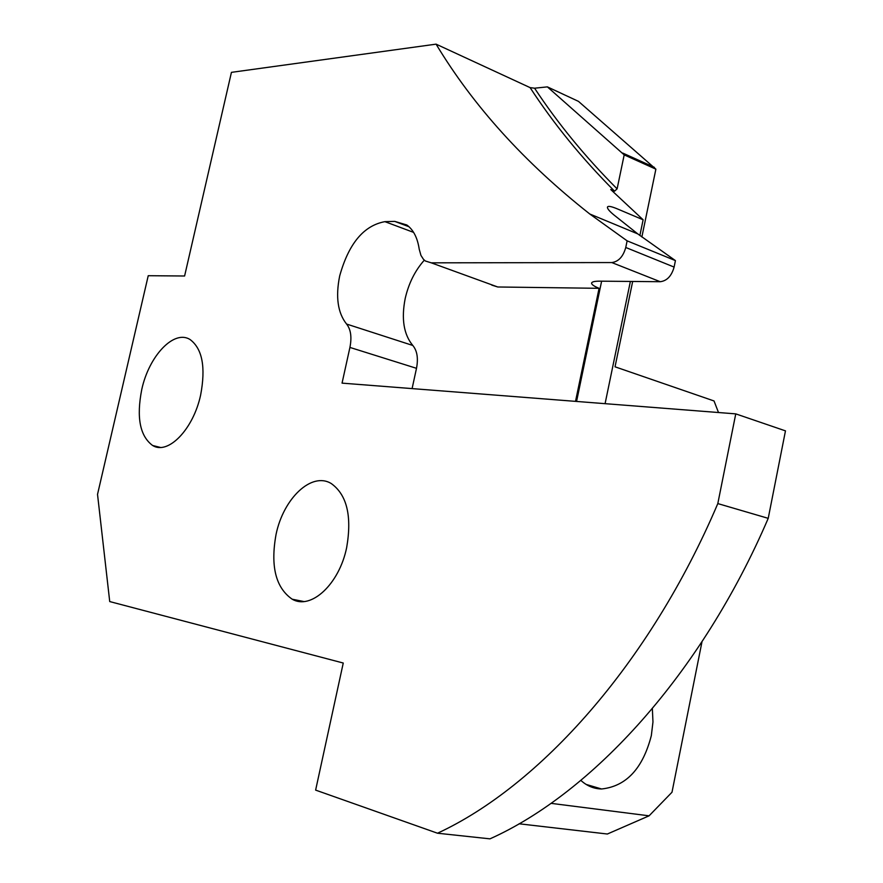 <?xml version="1.0" encoding="UTF-8"?>
<svg xmlns="http://www.w3.org/2000/svg" width="883" height="883" viewBox="0 0 883 883"><rect width="100%" height="100%" fill="white"/><g stroke="black" fill="none" stroke-linecap="round" stroke-linejoin="round"><path stroke-width="1.32" d="M575.517 401.357L599.082 288.311C593.884 286.202 591.4 284.436 591.61 283.024C592.018 281.765 594.734 281.147 599.756 281.169L660.241 281.71C666.974 280.882 671.599 276.004 674.104 267.074L675.429 260.606L627.129 240.849L589.778 213.995C524.458 162.483 473.233 105.861 436.081 44.15L231.434 72.351L184.602 276.004L148.234 275.706L97.527 494.37L109.724 601.566L343.255 663.034L315.628 790.108L437.515 833.221C539.403 786.124 649.48 664.159 717.813 503.586L768.221 518.343L785.473 430.871L735.76 413.873L717.813 503.586M627.129 240.849L625.76 247.483C623.188 256.622 618.541 261.655 611.809 262.56L431.257 262.836L425.385 261.015L423.454 259.315L420.937 255.386L419.215 249.183C417.516 237.825 413.387 229.768 406.842 224.999L394.712 221.379L384.9 221.655C363.752 225.518 348.675 243.62 339.679 275.96C335.463 296.909 337.759 312.946 346.577 324.05C350.816 329.359 351.942 337.163 349.922 347.427L342.052 383.134L735.76 413.873M141.766 389.469C136.291 417.416 139.911 436.092 152.627 445.496C168.024 455.264 193.344 429.326 200.629 395.054C205.86 367.361 202.395 348.895 190.22 339.646C174.238 329.105 148.995 355.761 141.766 389.469M276.059 534.392C270.319 566.146 275.695 587.758 292.196 599.204C310.971 610.252 339.249 584.204 346.666 547.559C352.074 516.18 346.964 494.855 331.313 483.586C311.776 471.401 283.465 498.255 276.059 534.392M534.579 88.201C557.681 123.267 585.186 156.832 617.107 188.874L614.557 191.169C581.765 158.234 553.608 123.719 530.098 87.616L534.579 88.201L547.383 86.876L624.193 154.878L655.881 169.161L578.475 101.379L547.383 86.876M614.557 191.169L610.727 189.525L643.122 219.79L616.731 208.631C610.837 206.225 607.736 205.761 607.427 207.24C607.338 208.686 609.391 211.169 613.608 214.69L637.747 233.885L675.429 260.606M436.081 44.15L530.098 87.616M617.107 188.874L624.193 154.878M655.881 169.161L641.864 236.986M632.67 281.467L615.032 366.809L714.027 400.959L718.497 412.516M654.369 167.34L622.692 153.046M701.985 641.786L671.996 792.239L649.082 815.826L551.014 803.342M580.871 780.406C586.952 785.947 593.84 788.806 601.566 788.983C626.235 786.345 642.824 768.541 651.334 735.594L652.967 721.974L652.36 708.707M649.082 815.826L607.361 834.016L519.061 823.784M768.221 518.343C701.157 674.568 592.007 793.111 489.977 838.85L437.515 833.221M346.577 324.05L412.803 345.463C417.173 350.706 418.41 358.321 416.5 368.321L412.096 388.597M412.803 345.463C403.741 334.514 401.202 318.84 405.209 298.443C408.663 283.377 415.032 270.617 424.315 260.165M491.787 285.121L497.747 286.986L599.082 288.311M605.087 403.663L630.374 281.445M639.877 235.496L643.122 219.79M660.241 281.71L611.809 262.56M625.76 247.483L674.104 267.074M416.5 368.321L349.922 347.427M384.9 221.655L413.597 232.384M409.006 226.743L394.712 221.379M431.257 262.836L497.747 286.986M601.621 281.18L576.566 401.445M589.778 213.995L637.747 233.885M601.566 788.983L586.091 784.402M152.627 445.496L160.253 447.394M292.196 599.204L303.818 601.533"/></g></svg>
